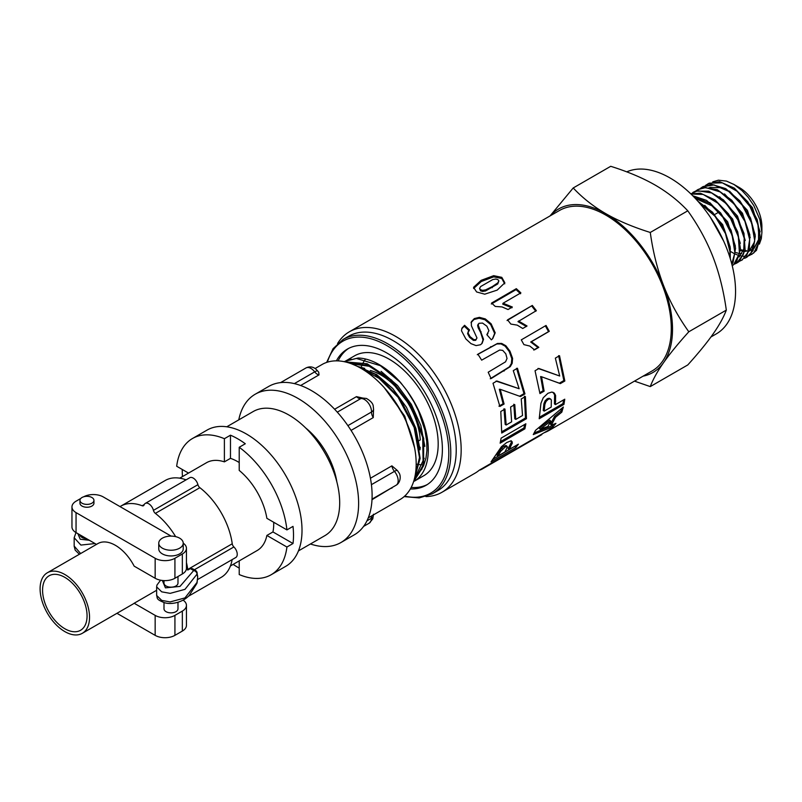 <?xml version="1.0" encoding="UTF-8"?>
<svg xmlns="http://www.w3.org/2000/svg" width="802" height="802" viewBox="0 0 802 802"><rect width="100%" height="100%" fill="white"/><g stroke="black" fill="none" stroke-linecap="round" stroke-linejoin="round"><path stroke-width="1.2" d="M343.958 361.632L356.278 358.414L380.348 365.672L400.639 382.594A69.513 40.13 -120 0 0 358.053 358.003L343.948 361.632M345.542 361.973L365.281 363.727L389.882 379.516L410.684 406.253L422.714 437.341L423.125 465.16L413.591 481.621M413.531 481.812L423.546 465.872L423.717 438.393L412.198 407.286L391.707 380.178L367.156 363.757L345.071 361.872M354.043 364.83L375.015 374.313L398.063 397.251L414.163 427.456L419.486 457.531L414.875 476.829M414.584 478.132L420.138 458.423L415.386 428.549L399.727 398.173L376.9 374.734L351.908 363.968M413.772 443.847L405.2 418.624L393.221 398.895M414.614 447.897L404.749 416.158L384.369 387.797M419.897 449.09L415.917 428.438L406.474 407.336L392.729 388.509L376.439 374.404M364.72 368.379L357.351 366.364M382.694 380.348L359.918 367.717M416.178 464.067A62.516 36.1 -120 0 0 417.752 464.378M419.486 464.629A62.516 36.1 -120 0 0 421.762 464.799M422.524 464.819A62.516 36.1 -120 0 0 423.205 464.819M365.301 359.426A62.516 36.1 -120 0 0 363.326 362.464M363.035 362.995A62.516 36.1 -120 0 0 362.735 363.587M362.404 364.278A62.516 36.1 -120 0 0 361.522 366.354M419.957 449.832A55.929 32.291 -120 0 0 420.228 447.336L419.757 447.065M418.955 440.699L420.268 439.937A55.929 32.291 -120 0 0 370.354 370.514M365.522 369.652A55.929 32.291 -120 0 0 363.015 369.532M387.797 377.622L369.141 366.253L351.607 363.847M414.373 481.15A69.223 39.96 -120 0 0 406.995 390.785L413.982 401.952L418.524 411.105L424.95 430.283L426.724 441.421L426.915 450.493L425.972 458.092L423.536 465.912M422.052 468.879L415.637 476.328M351.015 359.005A69.223 39.96 -120 0 0 344.74 361.512L346.995 360.198M416.368 474.884L424.218 458.253M424.849 446.373L420.86 425.601L411.346 404.368L397.491 385.451L381.07 371.336M369.812 365.592L350.895 363.587M400.639 382.594L407.005 390.785A69.223 39.96 -120 0 0 390.494 372.86M414.353 481.17L423.847 475.686A69.223 39.96 -120 0 0 423.847 395.767A69.223 39.96 -120 0 0 354.624 355.797L347.687 359.807M64.822 577.35A31.458 18.165 60 0 1 85.373 605.079A31.458 18.165 60 0 1 80.551 630.292A31.458 18.165 60 0 1 49.092 612.126A31.458 18.165 60 0 1 49.092 575.796A31.458 18.165 60 0 1 64.822 577.35M158.756 543.175L158.756 548.879A12.23 7.068 0 0 0 170.996 555.946A12.23 7.068 0 0 0 183.227 548.879L183.227 543.175A12.23 7.068 0 0 0 179.648 538.172A12.23 7.068 0 0 0 166.315 536.648A12.23 7.068 0 0 0 158.756 543.175A12.23 7.068 0 0 0 170.996 550.232A12.23 7.068 0 0 0 183.227 543.175A13.985 8.07 0 0 1 186.445 548.297A13.985 8.07 0 0 1 182.345 554.002L174.926 558.282A13.985 8.07 0 0 1 155.157 558.282L76.05 512.618A13.985 8.07 0 0 1 71.959 506.904A13.985 8.07 0 0 1 76.05 501.2L80.751 498.483M93.944 500.358L93.944 503.205A6.987 4.04 180 0 1 86.947 507.245A6.987 4.04 180 0 1 79.959 503.205L79.959 500.358A6.987 4.04 0 0 0 86.947 504.388A6.987 4.04 0 0 0 93.944 500.358A6.987 4.04 0 0 0 91.889 497.501A6.987 4.04 0 0 0 84.27 496.628A6.987 4.04 0 0 0 79.959 500.358M86.516 538.633A6.987 4.04 180 0 1 79.969 534.864M177.984 576.498L177.984 583.134A6.987 4.04 180 0 1 170.996 587.164A6.987 4.04 180 0 1 163.999 583.134L163.999 580.608M177.984 602.302L177.984 608.818A6.987 4.04 180 0 1 170.996 612.858A6.987 4.04 180 0 1 163.999 608.818L163.999 602.513M116.962 613.309L155.157 635.354A13.985 8.07 0 0 0 174.926 635.354L182.345 631.074A13.985 8.07 0 0 0 186.445 625.359L186.445 605.38A13.985 8.07 0 0 1 182.345 611.094L174.926 615.375A13.985 8.07 0 0 1 155.157 615.375L134.165 603.254L156.651 590.272M186.445 605.38A13.985 8.07 0 0 0 183.127 600.167M82.295 633.319A34.957 20.18 -120 0 0 82.295 592.949A34.957 20.18 -120 0 0 47.338 572.768A34.957 20.18 -120 0 0 40.1 588.768A34.957 20.18 -120 0 0 55.358 623.956A34.957 20.18 -120 0 0 82.295 633.319L132.851 604.127A34.957 20.18 -120 0 0 134.165 603.254M186.355 569.169L187.858 570.032L190.325 568.608L192.49 568.678L195.427 570.362A3.499 2.015 120 0 0 193.683 570.543A3.499 2.707 30.4 0 1 196.991 574.042A3.499 2.015 0 0 0 197.172 573.39A3.499 3.499 0 0 0 195.427 570.362M194.385 569.761L233.883 546.954A3.499 2.015 60 0 1 232.239 543.776L187.738 569.47A3.499 2.015 -120 0 0 187.858 570.032M187.738 569.47A55.929 32.291 -120 0 0 186.445 562.523M175.648 536.638A55.929 32.291 -120 0 0 155.357 513.38L199.858 487.686A3.499 2.015 60 0 1 197.924 484.679L153.433 510.363A3.499 2.015 -120 0 0 155.357 513.38M153.433 510.363A6.987 4.04 -120 0 0 145.252 503.435A6.987 4.04 -120 0 0 144.069 504.959A3.499 2.015 -120 0 1 143.468 505.721A3.499 2.015 -120 0 1 142.134 505.741A55.929 32.291 -120 0 0 120.781 506.152A55.929 32.291 -120 0 0 120.029 506.603M96.491 544.398L76.05 532.598L76.05 512.618M71.959 506.904L71.959 526.894A13.985 8.07 0 0 0 76.05 532.598M47.338 572.768L97.894 543.576A34.957 20.18 -120 0 1 134.165 566.152L155.157 578.262A13.985 8.07 0 0 0 174.926 578.262L182.345 573.981A13.985 8.07 0 0 0 186.445 568.277L186.445 548.297M171.117 536.107L103.247 496.919A13.985 8.07 0 0 0 83.729 496.769M156.651 595.435C157.683 598.322 155.708 599.174 164.139 602.553C170.064 604.888 182.405 602.954 189.302 595.345L196.69 583.726A3.499 2.707 30.4 0 0 196.991 582.603A3.499 2.015 -0 0 0 197.172 581.951L197.172 581.821A3.499 2.015 180 0 1 196.991 582.463L184.981 597.911L170.144 601.921L161.703 600.397L156.651 595.445L156.641 586.894L161.713 591.836L170.174 593.36L184.991 589.34L196.991 574.182A3.499 2.015 0 0 0 197.172 573.55A3.499 2.015 0 0 0 197.172 573.46M197.162 573.55L197.292 574.643A6.987 4.04 60 0 1 197.693 577.139L196.991 582.463M196.991 574.182L197.693 577.139A6.987 4.04 60 0 1 197.593 578.222L197.172 581.811M196.63 583.826A3.499 2.707 30.4 0 0 196.69 583.726A3.499 3.499 0 0 0 197.172 581.951A3.499 2.015 -0 0 0 197.172 581.891M186.094 479.857A55.929 32.291 -120 0 0 165.272 480.458L120.781 506.152M145.252 503.435L189.743 477.741A6.987 4.04 60 0 1 197.924 484.679M232.239 543.776A55.929 32.291 -120 0 0 199.858 487.686M233.883 546.954A6.987 4.04 60 0 1 235.798 557.5L197.352 579.706M286.926 529.901A78.656 45.413 -120 0 0 239.217 447.265L239.217 470.423A50.686 29.263 -120 0 1 266.876 518.323L286.926 529.901L293.011 526.383A78.656 45.413 60 0 1 293.011 543.515L286.926 547.024L266.876 535.445L272.951 531.937L293.011 543.515M273.703 522.262A50.686 29.263 60 0 1 272.951 531.937M230.415 565.971L257.151 550.533A50.686 29.263 -120 0 0 266.876 535.445M179.718 478.172L206.465 462.734A50.686 29.263 -120 0 1 224.39 461.862L230.475 458.353A50.686 29.263 60 0 1 239.217 462.533M239.217 560.889L239.217 574.563A78.656 45.413 -120 0 0 271.136 574.753A78.656 45.413 -120 0 0 286.926 547.024M239.217 568.097A78.656 45.413 60 0 1 233.161 564.387M182.465 476.588A78.656 45.413 60 0 1 182.265 471.015A78.656 45.413 60 0 1 182.285 469.481M271.136 574.753L285.723 566.332A78.656 45.413 -120 0 0 285.723 475.506A78.656 45.413 -120 0 0 207.066 430.093L192.48 438.514A78.656 45.413 -120 0 0 176.681 466.253L188.53 473.09M224.39 461.862L224.39 438.704A78.656 45.413 -120 0 0 192.48 438.514M224.39 438.704L230.475 435.195A78.656 45.413 60 0 1 245.302 443.757L239.217 447.265M230.475 435.195L230.475 458.353M368.268 517.871L400.038 499.526A77.954 45.012 -120 0 0 400.038 409.511A77.954 45.012 -120 0 0 322.073 364.499L315.126 368.509M317.622 370.915L315.757 368.98C312.75 366.624 309.502 366.273 305.993 367.948A9.925 5.734 60 0 1 312.329 369.381A9.925 5.734 60 0 1 314.715 371.857A6.987 1.253 -37.4 0 1 317.622 370.915L318.705 372.168L319.026 374.895L300.64 385.511M334.614 409.251L356.469 396.639L362.564 398.013M373.562 409.17L373.251 406.283C373.09 403.637 370.825 401.03 366.444 398.454L362.404 398.033A6.987 5.564 81.8 0 0 360.78 398.604A9.925 5.734 60 0 1 363.176 398.895A9.925 5.734 60 0 1 371.146 408.85A9.925 5.734 60 0 1 371.516 411.997A6.987 4.2 2 0 0 373.562 409.17L373.261 417.591L351.065 430.403M370.434 478.243L391.897 465.852L397.471 470.584A6.987 1.674 140 0 0 394.444 471.375A9.925 5.734 60 0 1 396.449 474.383A9.925 5.734 60 0 1 396.429 485.03A9.925 5.734 60 0 1 396.108 485.23L396.87 484.739C400.95 481.581 400.83 475.105 398.905 472.729L397.471 470.584M392.559 487.285L372.008 499.696M310.434 543.987A85.644 49.453 -120 0 0 340.88 542.563L354.374 534.774A85.644 49.453 -120 0 0 372.108 495.746A85.644 49.453 -120 0 0 341.973 417.692A85.644 49.453 -120 0 0 281.412 382.534A85.644 49.453 -120 0 0 268.73 386.424L255.226 394.213A85.644 49.453 -120 0 0 238.765 419.867M340.88 542.563A85.644 49.453 -120 0 0 340.88 443.666A85.644 49.453 -120 0 0 255.226 394.213M336.85 481.922A55.929 32.291 -120 0 0 305.732 428.017M298.434 550.914L324.85 535.666A71.669 41.373 -120 0 0 324.85 452.919A71.669 41.373 -120 0 0 253.181 411.546L226.776 426.794M188.39 596.287L221.212 577.34A55.929 32.291 -120 0 0 232.139 559.616M723.675 241.141L710.442 217.392M730.442 249.051L722.682 224.63L704.747 205.352M735.384 246.164L727.645 221.793L709.76 202.535M702.712 199.096L694.813 197.883M713.279 206.365L695.324 198.435M740.336 243.367L732.607 218.986L714.722 199.688M739.153 257.001L744.747 247.417M745.279 240.55L737.539 216.109L719.594 196.791M750.221 237.653L742.462 213.222L724.517 193.924M735.574 252.48L738.191 253.201M740.076 253.492L741.7 253.572M749.048 251.297L754.642 241.703M755.163 234.745L747.414 210.375L729.519 191.107M722.492 187.688L709.95 187.417M709.058 187.798L707.996 188.35M740.527 249.633L743.143 250.354M745.018 250.635L746.652 250.715M750.321 250.224L752.416 249.402M752.737 249.232L753.248 248.941M753.99 248.44L759.584 238.866M760.106 231.938L752.386 207.558L734.502 188.28M740.467 250.485L742.893 251.046M744.898 251.267L746.311 251.267M749.9 250.615L753.299 248.78M754.101 248.099L758.552 239.648L758.612 227.387M705.61 185.352L709.179 183.167L722.341 182.836L737.038 191.257L749.89 206.375L757.92 224.54L759.324 241.402L753.85 252.881L749.409 255.497M749.018 255.627L746.502 256.169M746.061 256.209L743.233 256.229M742.742 256.189L741.008 255.928M740.156 255.748L739.584 255.607M739.033 255.457L738.121 255.176M737.509 254.966L735.444 254.144M733.94 253.422L730.642 251.527M751.644 254.475L756.476 250.344L760.336 237.232L757.228 219.648L747.805 201.823L734.201 188.059L719.554 181.663L708.086 183.688M700.657 188.199L702.682 186.796L713.97 184.931L728.617 191.367L742.211 205.172L751.614 222.996L754.692 240.57L750.792 253.653L746.702 257.332L744.467 258.354M746.702 257.332L753.068 250.655L755.294 236.129L750.552 218.084L739.875 200.871L725.71 188.62L711.334 184.3L702.913 186.676M695.725 191.046L697.74 189.663L705.75 187.558L720.136 191.919L734.281 204.199L744.938 221.432L749.649 239.467L747.394 253.973L741.76 260.189L739.524 261.211M742.211 259.928L749.289 250.565L749.83 234.826L743.514 216.57L731.735 200.199L717.209 189.643L703.294 187.457L697.74 189.653M732.577 265.482L736.396 262.154L740.537 249.312L737.72 231.838L728.527 213.933L715.033 199.919L700.367 193.172L690.833 193.894L697.7 190.716L711.635 192.931L726.151 203.528L737.91 219.918L744.196 238.174L743.614 253.883L736.817 263.046L734.582 264.069M737.429 262.685L739.404 261.312L745.118 250.094L743.975 233.372L736.166 215.167L723.444 199.868L708.747 191.147L695.474 191.147L693.369 192.179M690.963 194.014L703.164 194.435L717.86 203.187L730.562 218.515L738.341 236.72L739.454 253.422L733.71 264.61L732.577 265.492M693.199 196.229L709.449 203.237L722.933 217.272L732.106 235.186L734.893 252.65L731.775 263.948M731.895 264.419L733.048 262.545L735.564 248.249L731.103 230.274L720.637 212.931L706.552 200.4L692.707 195.738M699.164 202.665L715.043 216.269L725.489 233.623L729.92 251.597L729.82 257.181M730.281 258.655L730.171 246.976L724.126 228.74L712.527 212.209L697.951 201.292M721.018 235.537L714.181 223.207M733.439 184.159L739.264 187.518A32.02 18.486 60 0 1 761.9 226.725L761.9 232.55L759.895 219.628L753.86 205.653L748.136 197.232L742 190.575L734.061 184.52L726.462 181.092L718.412 180.189L712.767 181.843M759.384 244.109L761.309 238.635L761.9 232.55M513.801 404.238L514.814 418.824L515.806 419.416L522.533 415.506L521.24 398.955L525.4 396.539L526.453 418.684L501.721 433.04L500.789 411.486L504.969 409.06L506.162 425.02L511.636 421.832L510.613 407.025L514.774 404.599L515.806 419.416M503.997 408.709L505.17 424.428L506.162 425.02M524.428 396.198L525.46 418.012L501.821 431.737M525.46 418.012L526.453 418.684M477.29 354.695L496.819 343.968L501.039 343.918L505.18 346.183L509.22 351.497L511.806 358.604L511.385 363.456L509.43 366.815L490.273 378.734M510.252 366.654L491.095 378.584L488.187 372.228L505.561 361.812L507.034 358.474L505.791 353.822L502.714 350.374L499.656 350.033L481.661 360.148L477.912 354.173L497.451 343.457L501.691 343.426L505.861 345.752L509.952 351.156L512.588 358.364L512.187 363.276L510.252 366.654L509.43 366.815M511.385 363.456L512.187 363.276M511.806 358.604L512.588 358.364M509.22 351.497L509.952 351.156M505.18 346.183L505.861 345.752M501.039 343.918L501.691 343.426M496.819 343.968L497.451 343.457M473.611 288.499L481.27 281.522L493.711 276.85L501.761 278.464L504.729 283.848M479.566 288.459L480.518 290.815L482.573 291.437L485.561 290.966L497.741 283.948L498.864 280.88L497.882 279.617L495.796 279.026L492.789 279.557L480.619 286.565L479.566 288.459L480.548 289.692L482.634 290.324L485.631 289.863L492.298 286.605L497.811 282.845L498.864 280.88M497.18 290.113L484.749 294.184L476.629 291.968L473.551 287.337L481.18 280.329L493.661 275.677L501.791 277.342L504.849 282.785L497.18 290.113M501.761 278.464L501.791 277.342M493.711 276.85L493.661 275.677M481.27 281.522L481.18 280.329M497.741 283.948L497.811 282.845M485.561 290.966L485.631 289.863M482.573 291.437L482.634 290.324M480.518 290.815L480.548 289.692M552.949 392.248L554.613 394.885L554.443 403.907L555.425 404.619L564.758 399.206L563.936 404.398L539.205 418.744L540.929 403.366L543.225 397.792L547.926 393.291L551.816 392.058L554.372 393.12L555.606 395.456L555.425 404.619M563.595 399.877L562.964 403.606L539.485 417.22M549.169 398.263L550.683 399.065L549.169 398.263L547.245 398.734L545.019 400.93L543.876 403.817L543.225 410.413L544.207 411.125L551.225 407.055L551.345 399.917L550.152 398.835L548.227 399.306L546.002 401.511L544.869 404.429L544.207 411.125M543.876 403.817L544.869 404.429M545.019 400.93L546.002 401.511M547.245 398.734L548.227 399.306M554.613 394.885L555.606 395.456M553.39 392.599L554.372 393.12M562.964 403.606L563.936 404.398M545.34 325.853L548.528 331.627L530.703 342.003L538.022 347.527L533.731 350.023M523.917 344.619L521.28 339.868L546.042 325.452L549.28 331.316L531.455 341.692L538.824 347.336L534.533 349.832L529.791 346.063L523.917 344.619M538.022 347.527L538.824 347.336M530.703 342.003L531.455 341.692M548.528 331.627L549.28 331.316M425.912 496.588A92.641 53.483 -120 0 0 441.982 492.258L474.954 473.23A92.641 53.483 -120 0 0 479.406 470.102L553.54 427.306A92.641 53.483 60 0 1 549.079 430.423A92.641 53.483 60 0 1 544.147 432.729M480.137 469.681L479.115 470.343M484.318 467.265L484.538 467.636A92.641 53.483 60 0 1 483.075 468.538A92.641 53.483 60 0 1 480.288 469.962M541.641 434.173L484.538 467.636M483.075 468.538L540.398 435.436A92.641 53.483 -120 0 0 541.861 434.544M491.315 304.018L516.067 289.622L516.318 288.67L520.869 292.87L503.065 303.226L502.734 304.118L511.937 307.828M516.067 289.622L520.548 293.763M503.065 303.226L512.348 307.026L508.057 309.522L502.032 306.925L495.265 306.444L491.576 303.056L516.318 288.67M511.135 440.649L511.405 442.193L508.187 448.529L509.049 449.591L518.393 444.188L515.796 447.576L491.035 461.902L501.461 446.654L506.714 442.544L510.303 441.09L512.067 441.571L512.328 443.145L509.049 449.591M515.486 445.862L493.29 459.015M506.503 446.092L505.882 445.511L504.167 446.153L501.651 448.107L496.959 455.025L497.821 456.087L504.849 452.017L507.415 447.075L506.804 446.473L505.09 447.105L500.679 451.376L497.821 456.087M499.776 450.383L500.679 451.376M501.651 448.107L502.563 449.07M504.167 446.153L505.09 447.105M505.882 445.511L507.415 447.075M511.405 442.193L512.328 443.145M514.974 446.473L515.796 447.576M507.065 320.549L532.317 305.442L536.348 310.655L517.982 321.652L526.403 326.514M531.826 306.143L535.796 311.276M518.533 321.021L527.034 325.993L522.744 328.489L517.25 325.141L510.844 324.068L507.566 319.848L532.317 305.442M538.012 368.429L559.706 376.018L555.355 358.133L559.515 355.707L564.839 381L560.337 383.607L541.561 376.75L544.127 391.145L539.947 393.571L535.044 370.745L538.914 368.489L559.706 376.018M541.561 376.75L540.618 376.549L543.144 390.734L539.836 392.659M558.613 355.647L563.856 380.559L559.355 383.176L553.24 381.01M543.144 390.734L544.127 391.145M559.355 383.176L560.337 383.607M563.856 380.559L564.839 381M553.37 424.398L552.217 425.651L534.242 432.89M561.801 408.398L560.889 411.225L554.553 416.378L550.463 424.148L551.325 425.2L555.916 423.386L553.019 426.784L533.27 434.584L535.505 430.373L563.345 407.025L561.821 412.138L555.475 417.311L551.325 425.2M550.723 421.11L549.811 420.148L539.295 428.228L540.187 429.23L547.886 426.494L550.723 421.11L540.187 429.23M552.217 425.651L553.019 426.784M554.553 416.378L555.475 417.311M560.889 411.225L561.821 412.138M471.025 322.655L474.022 319.477L479.095 318.234L484.929 319.757L490.664 324.549L494.654 333.442L492.478 338.825M468.338 331.276L467.586 333.672L469.561 337.341L473.411 340.379L475.606 340.339L476.979 337.973L471.406 325.792L471.345 321.762L474.333 318.574L479.426 317.351L485.3 318.915L491.105 323.787L495.195 332.8L492.769 338.544L491.375 339.847L486.854 334.685L488.909 330.675L486.864 326.183L482.543 323.086L479.045 323.276L478.032 324.64L483.536 339.306L482.082 343.376L480.468 344.76L476.057 345.602L470.964 343.627L465.852 338.935L461.481 330.755L461.942 328.178L464.589 325.291L469.471 329.913L467.997 332.87L470.022 336.589L473.902 339.677L476.117 339.647L475.606 340.339L476.478 338.675M461.792 328.67L464.258 326.183L469.08 330.735M478.664 324.108L477.641 325.472L478.192 327.848L480.649 332.529L483.005 339.958L481.781 343.677M477.822 324.95L478.213 324.108L477.822 324.95M486.924 334.765L487.917 333.522M494.654 333.442L495.195 332.8M490.664 324.549L491.105 323.787M484.929 319.757L485.3 318.915M479.095 318.234L479.426 317.351M474.022 319.477L474.333 318.574M473.411 340.379L473.902 339.677M469.561 337.341L470.022 336.589M467.586 333.672L467.997 332.87M464.258 326.183L464.589 325.291M483.005 339.958L483.536 339.306M478.192 327.848L478.604 327.046M496.037 381.09L519.145 388.729L513.28 370.644L517.44 368.228L524.949 393.922L520.458 396.539L500.227 389.311L504.077 404.018L499.897 406.444L493.019 383.266L496.899 381.01L519.145 388.729M500.227 389.311L499.325 389.261L503.115 403.747L498.944 406.173M516.588 368.318L523.987 393.632L519.485 396.248M503.115 403.747L504.077 404.018M523.987 393.632L524.949 393.922M524.648 424.479L523.917 428.007L500.498 441.591M501.13 438.123L525.861 423.777L524.879 428.839L500.147 443.185L501.13 438.123M523.917 428.007L524.879 428.839M404.128 496.608L419.235 497.922L432.328 493.801L437.762 490.664A89.142 51.468 -120 0 0 437.762 387.727A89.142 51.468 -120 0 0 348.619 336.259L343.176 339.396L333.071 348.68L326.655 362.414M410.353 488.949A78.656 45.413 -120 0 0 426.093 485.29A78.656 45.413 -120 0 0 426.093 394.464A78.656 45.413 -120 0 0 347.436 349.05A78.656 45.413 -120 0 0 336.399 360.85M441.982 492.258A92.641 53.483 -120 0 0 441.982 385.291A92.641 53.483 -120 0 0 349.341 331.807A92.641 53.483 -120 0 0 337.562 343.557M411.185 487.426A78.656 45.413 -120 0 0 427.306 484.538M348.69 348.369A78.656 45.413 -120 0 0 338.133 360.89M643.054 376.168A94.385 54.496 -120 0 0 663.575 362.634C657.429 371.406 652.988 379.396 650.272 386.594L634.472 381.13M550.052 215.928L573.209 187.969C582.593 197.944 593.45 206.505 605.781 213.653A94.385 54.496 -120 0 0 550.413 215.718M605.781 213.653C618.162 220.781 632.999 227.046 650.272 232.46C652.988 251.918 657.429 269.612 663.575 285.562A94.385 54.496 -120 0 0 605.781 213.653M663.575 285.562C669.79 301.472 678.191 316.88 688.808 331.777C678.191 343.537 669.79 353.822 663.575 362.634A94.385 54.496 -120 0 0 663.575 285.562M650.272 386.594L687.785 364.94C698.402 353.181 706.813 342.895 713.018 334.083C719.163 325.311 723.604 317.321 726.321 310.113C723.604 290.665 719.163 272.961 713.018 257.021C706.813 241.111 698.402 225.703 687.785 210.806C678.402 200.831 667.545 192.269 655.214 185.112C642.823 177.994 627.996 171.728 610.723 166.305L573.209 187.969M726.321 310.113L688.808 331.777M687.785 210.806L650.272 232.46M710.943 336.98L716.366 333.843A92.641 53.483 -120 0 0 717.81 229.422A92.641 53.483 -120 0 0 626.743 171.859M549.079 430.423L652.096 370.955A92.641 53.483 -120 0 0 652.096 263.978A92.641 53.483 -120 0 0 559.455 210.495L349.341 331.807M174.926 615.375L174.926 635.354M182.345 611.094L182.345 631.074M155.157 615.375L155.157 635.354M89.363 540.287L80.21 539.225L77.854 533.641M76 532.568L74.175 537.741L80.902 545.069L95.027 543.556M80.641 553.54L74.175 546.072M182.345 573.981L182.345 554.002M174.926 578.262L174.926 558.282M155.157 578.262L155.157 558.282M190.325 568.608L193.683 570.543L180.009 586.402L165.423 587.866L162.345 580.478M144.25 504.518L142.134 505.741M370.885 521.039A9.925 5.734 60 0 1 369.211 523.165L372.79 518.864L373.311 515.465A6.987 3.89 178.3 0 1 371.266 518.333A9.925 5.734 60 0 1 370.885 521.039M371.817 515.816A6.987 4.04 -120 0 0 371.266 518.333L366.955 520.819M294.354 383.617L314.715 371.857A6.987 4.04 -120 0 0 319.026 374.895M347.898 425.641L371.516 411.997A6.987 4.04 -120 0 0 373.261 417.591M356.469 396.639A6.987 4.04 -120 0 0 360.78 398.604L337.291 412.158M391.998 487.606A6.987 4.04 -120 0 0 391.837 488.248M391.897 465.852A6.987 4.04 -120 0 0 394.444 471.375L371.426 484.669M503.435 371.075L504.257 370.925M490.243 347.156L490.864 346.634M492.217 287.697L492.298 286.605M543.485 407.847L544.468 408.519M554.773 400.429L555.756 401.09M498.082 453.27L498.964 454.303M509.681 446.133L510.563 447.155M480.649 332.529L481.12 331.787M327.366 362.183A87.749 50.656 60 0 1 386.764 345.532A87.749 50.656 60 0 1 448.148 442.153A87.749 50.656 60 0 1 404.679 496.107M432.328 493.801A89.142 51.468 -120 0 0 445.992 422.373A89.142 51.468 -120 0 0 387.747 343.817A89.142 51.468 -120 0 0 343.176 339.396M74.175 546.232L75.198 550.162L79.398 554.262M74.175 537.741L74.175 546.302M156.641 586.894L156.941 585.069L160.59 580.207M373.441 514.222L373.311 515.465M363.597 526.403L369.211 523.165M280.58 382.614L305.993 367.948M372.028 499.135L396.108 485.23M742.462 259.778L741.76 260.189M693.509 192.099L692.798 192.51M506.363 445.671L507.275 446.634M718.883 212.099L715.143 214.264"/></g></svg>

